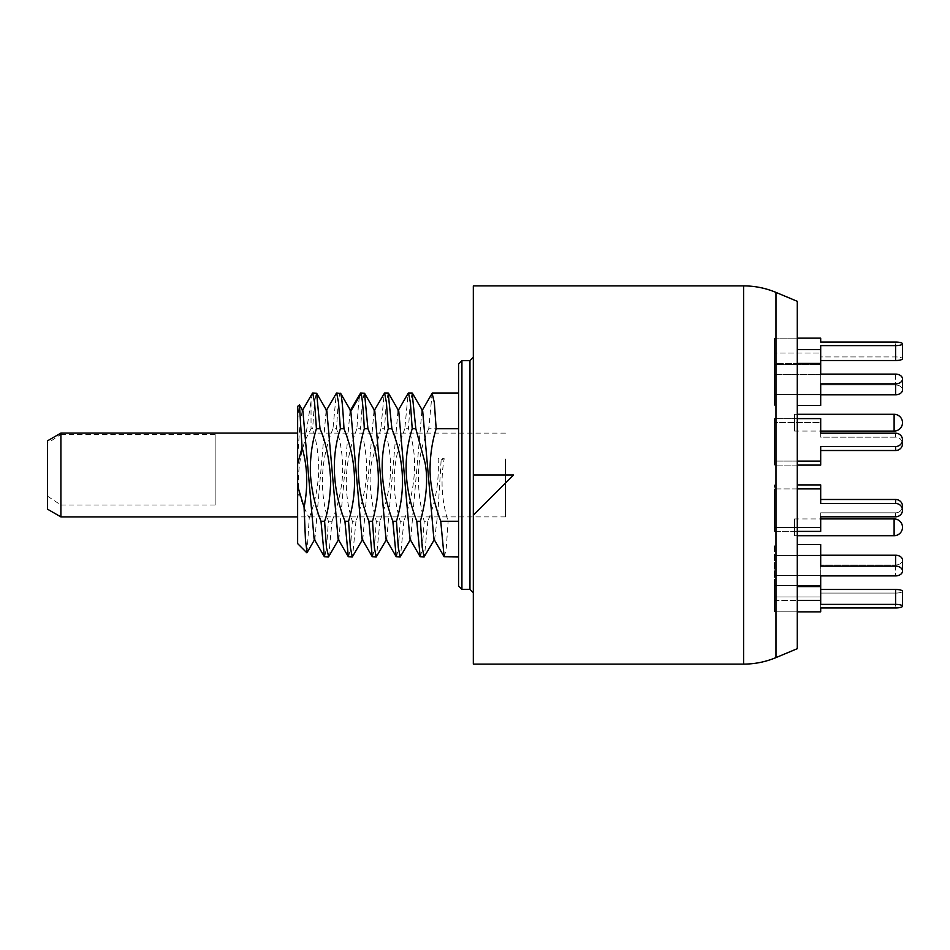 <?xml version="1.0" encoding="UTF-8"?>
<svg xmlns="http://www.w3.org/2000/svg" width="950" height="950" viewBox="0 0 950 950"><rect width="100%" height="100%" fill="white"/><g stroke="black" fill="none" stroke-linecap="round" stroke-linejoin="round"><path stroke-width="0.71" stroke-dasharray="4.75 3.56" d="M473.326 664.109L473.326 285.891M513.558 475L473.326 475M797.288 301.316L797.288 648.684M458.565 364.016L458.565 585.984M432.131 393.312L428.759 428.747L458.565 428.747L458.565 521.253L458.565 392.991M444.446 557.009L446.298 547.521L448.139 521.253L458.565 521.253L458.565 557.009L458.565 521.253M428.759 428.747C416.729 454.634 415.209 485.462 424.199 521.253L427.809 521.253C435.884 501.481 439.327 480.629 438.116 458.696L444.196 458.696C440.372 480.249 441.691 501.101 448.139 521.253M420.494 557.009L422.346 547.521L424.199 521.253M427.809 521.253L424.412 556.747M412.134 392.991L410.281 402.372L408.429 428.747L404.807 428.747L408.168 393.324M404.807 428.747C396.281 452.069 388.336 479.869 400.247 521.253L403.857 521.253C416.421 485.604 417.941 454.765 408.429 428.747M396.542 557.009L398.394 547.521L400.247 521.253M403.857 521.253L400.461 556.747M388.182 392.991L386.341 402.372L384.477 428.747L380.867 428.747L384.263 393.253M380.867 428.747L371.925 461.071C368.434 476.366 369.894 496.423 376.295 521.253L379.905 521.253C395.152 480.047 391.59 452.319 384.477 428.747M372.59 557.009L374.442 547.521L376.295 521.253M379.905 521.253L376.509 556.747M364.23 392.991L362.378 402.479L360.525 428.747L356.915 428.747C358.293 402.657 359.682 390.925 361.071 393.561M356.915 428.747C344.494 460.94 342.974 491.779 352.343 521.253L355.953 521.253C363.375 500.567 366.949 482.707 366.676 467.673C366.272 453.447 364.23 440.479 360.525 428.747M348.638 557.009L350.491 547.521L352.343 521.253M355.953 521.253L352.557 556.747M340.729 393.561C339.352 390.866 337.963 402.598 336.573 428.747L332.963 428.747L336.312 393.348M332.963 428.747C320.649 459.384 319.117 490.224 328.391 521.253L326.539 547.521L324.698 557.009M328.664 556.641L332.013 521.253L328.391 521.253M332.013 521.253C337.024 507.941 340.349 494.76 341.976 481.709C343.758 464.016 341.964 446.369 336.573 428.747M312.348 393.371L311.042 400.793L311.042 428.747L312.621 428.747L314.474 402.479L316.326 392.991M307.04 552.627L309.237 517.964C304.095 508.381 300.592 499.51 298.704 491.352C297.516 473.884 299.642 456.879 305.104 440.349L311.042 428.747M309.237 517.964C314.984 502.562 318.167 486.685 318.761 470.333C318.618 454.824 316.576 440.966 312.621 428.747M297.635 406.398L297.635 543.602M297.635 498.916L298.704 491.352M297.635 420.565L299.214 404.819M305.104 440.349L311.042 400.793M297.635 457.188L299.891 425.6L302.159 410.934L302.884 410.851M314.129 539.066L314.913 539.066L326.111 410.934L326.836 410.839M338.141 539.149L338.865 539.066L350.063 410.934L350.787 410.851M362.033 539.066L362.805 539.066L374.003 410.934L374.787 410.934M385.985 539.066L386.769 539.066L397.955 410.934L398.739 410.934M409.937 539.066L410.709 539.066L421.907 410.934L422.679 410.934M433.889 539.066L434.661 539.066L437.914 512.228L441.156 459.931L438.116 458.696M444.196 458.696L441.156 459.931M47.5 440.836L47.5 509.164M60.907 433.093L60.907 434.376L47.5 443.27M47.5 496.149L60.907 505.044L60.907 516.907M505.507 458.969L505.507 516.907L505.507 458.969M215.151 434.376L215.151 505.044L215.151 434.376L60.907 434.376M215.151 505.044L60.907 505.044M797.288 611.859L774.416 611.859L774.416 600.471L797.288 600.471M895.589 589.487L895.589 604.378A6.911 1.793 180 0 1 902.5 606.171L902.5 591.268A6.911 1.793 0 0 1 895.589 593.061L820.693 593.061L820.693 596.956L774.416 596.956L774.416 611.859L820.693 611.859L820.693 593.061L820.693 607.952L820.693 593.061L895.589 593.061A6.911 1.793 0 0 0 902.5 591.268A6.911 1.793 0 0 0 895.589 589.487L820.693 589.487L820.693 604.378L820.693 585.58L774.416 585.58L820.693 585.58L820.693 589.487M797.288 586.577L820.693 586.577L820.693 585.58L820.693 604.378L895.589 604.378M820.693 600.471L774.416 600.471L774.416 585.58L774.416 596.956L820.693 596.956L820.693 611.859M902.5 560.12A6.911 4.881 0 0 1 895.589 565.001A6.911 4.881 0 0 0 902.5 560.12A6.911 4.881 0 0 0 895.589 555.227L895.589 566.141L820.693 566.141L820.693 555.465L774.416 555.465L774.416 544.564L774.416 586.577L774.416 555.465L797.288 555.465M820.693 555.465L820.693 544.564L820.693 566.141L820.693 544.564L797.288 544.564M820.693 575.664L774.416 575.664L820.693 575.664L820.693 565.001L895.589 565.001L820.693 565.001L820.693 586.577L820.693 575.664M797.288 531.394L774.416 531.394L774.416 488.906L797.288 488.906M902.5 506.16A6.911 6.674 0 0 1 895.589 512.822L820.693 512.822L820.693 531.394L820.693 527.404L774.416 527.404L774.416 531.394L820.693 531.394L820.693 512.822L895.589 512.822A6.911 6.674 0 0 0 902.5 506.16A6.911 6.674 0 0 0 895.589 499.486L820.693 499.486L820.693 503.476L820.693 484.904L797.288 484.904M895.589 499.486L895.589 503.476L820.693 503.476L820.693 488.906L774.416 488.906L774.416 484.904L774.416 527.404L820.693 527.404M797.288 461.094L774.416 461.094L774.416 418.606L797.288 418.606M820.693 433.188L895.589 433.188L895.589 437.178A6.911 6.674 180 0 1 902.5 443.84A6.911 6.674 180 0 0 895.589 437.178L820.693 437.178L820.693 422.596L774.416 422.596L820.693 422.596L820.693 418.606L820.693 437.178L895.589 437.178L895.589 433.188A6.911 6.674 0 0 1 902.5 439.85A6.911 6.674 0 0 1 895.589 446.524L820.693 446.524L820.693 465.096L820.693 446.524L820.693 465.096L774.416 465.096L774.416 461.094L820.693 461.094M820.693 422.596L820.693 418.606L774.416 418.606L774.416 465.096L774.416 418.606L774.416 465.096L797.288 465.096M797.288 394.535L774.416 394.535L774.416 363.423L797.288 363.423M820.693 374.098L820.693 363.423L774.416 363.423L774.416 405.436L774.416 394.535L820.693 394.535L820.693 405.436L820.693 394.772L895.589 394.772A6.911 4.881 180 0 0 902.5 389.88L902.5 378.979A6.911 4.881 0 0 0 895.589 374.098L895.589 384.999L895.589 374.098L820.693 374.098L820.693 384.999L895.589 384.999A6.911 4.881 180 0 1 902.5 389.88A6.911 4.881 180 0 0 895.589 384.999L820.693 384.999L820.693 374.098L820.693 384.999L820.693 374.336L774.416 374.336L820.693 374.336L820.693 363.423L820.693 364.42L774.416 364.42L774.416 338.141L797.288 338.141M797.288 405.436L820.693 405.436L820.693 383.859L820.693 394.772M797.288 349.529L820.693 349.529L820.693 345.622L820.693 364.42L820.693 345.622L895.589 345.622A6.911 1.793 0 0 0 902.5 343.829A6.911 1.793 0 0 0 895.589 342.048L820.693 342.048L820.693 356.939L895.589 356.939A6.911 1.793 180 0 1 902.5 358.732A6.911 1.793 180 0 0 895.589 356.939L820.693 356.939L820.693 353.044L774.416 353.044L820.693 353.044L820.693 356.939L820.693 342.048M820.693 338.141L774.416 338.141L774.416 364.42L820.693 364.42L820.693 349.529M774.416 338.141L774.416 364.42L774.416 338.141M820.693 360.513L895.589 360.513A6.911 1.793 180 0 0 902.5 358.732L902.5 343.829M902.5 378.979A6.911 4.881 0 0 1 895.589 383.859L820.693 383.859L820.693 394.535M774.416 363.423L774.416 405.436L774.416 363.423M820.693 450.514L895.589 450.514A6.911 6.674 180 0 0 902.5 443.84M895.589 503.476A6.911 6.674 180 0 1 902.5 510.15A6.911 6.674 180 0 1 895.589 516.812L820.693 516.812M774.416 488.906L774.416 531.394L774.416 488.906M820.693 488.906L820.693 499.486M895.589 566.141A6.911 4.881 180 0 1 902.5 571.021A6.911 4.881 180 0 1 895.589 575.902L820.693 575.902M774.416 555.465L774.416 586.577L774.416 555.465M895.589 555.227L820.693 555.227M902.5 606.171A6.911 1.793 180 0 1 895.589 607.952L820.693 607.952M774.416 600.471L774.416 585.58L774.416 600.471M794.533 431.074L794.533 414.307L794.533 431.074L820.693 431.074M794.533 414.307L797.288 414.307M794.533 518.926L794.533 535.693L794.533 518.926L820.693 518.926M794.533 535.693L797.288 535.693M743.601 285.891L743.601 664.109M775.972 292.398L775.972 657.602M469.965 589.332L469.965 360.668M461.926 360.668L461.926 589.332M895.589 593.061L895.589 607.952L895.589 593.061M895.589 565.001L895.589 575.902L895.589 565.001M895.589 512.822L895.589 516.812L895.589 512.822M895.589 356.939L895.589 342.048L895.589 356.939M895.589 360.513L895.589 345.622M895.589 394.772L895.589 383.859M895.589 450.514L895.589 446.524M894.116 431.074L894.116 414.307M894.116 518.926L894.116 535.693M314.913 539.066L314.521 539.731M338.853 539.066L338.473 539.731M326.503 410.269L326.111 410.934M350.443 410.269L350.063 410.923M302.159 410.946L302.551 410.269M362.425 539.731L362.805 539.066M386.757 539.066L386.377 539.731M410.709 539.066L410.329 539.731M434.661 539.066L434.269 539.731M374.395 410.269L374.015 410.934M398.347 410.269L397.955 410.934M422.299 410.269L421.907 410.934M505.507 516.907L297.635 516.907M505.507 433.093L297.635 433.093"/><path stroke-width="1.43" d="M473.326 515.232L473.326 285.891L743.601 285.891L743.601 664.109L473.326 664.109L473.326 515.232L513.558 475L473.326 515.232M473.326 475L513.558 475M775.972 292.398L775.972 657.602L797.288 648.684L797.288 301.316L775.972 292.398C765.617 288.087 754.822 285.914 743.601 285.891M458.565 475L458.565 364.016L461.926 360.668L461.926 589.332L458.565 585.984L458.565 475M432.464 392.991L458.565 392.991L458.565 428.747L436.169 428.747L434.316 402.479L432.131 393.312M458.565 521.253L440.741 521.253C433.734 502.051 430.16 484.904 430.029 469.787C430.16 455.014 432.214 441.346 436.169 428.747M440.741 521.253L444.137 556.747L458.565 557.009M416.789 521.253L420.185 556.747L424.104 557.009L422.239 547.438L420.399 521.253L416.789 521.253C402.396 483.158 404.379 453.91 412.217 428.747L415.827 428.747L425.089 463.018C428.129 478.859 426.574 498.275 420.399 521.253M434.661 539.066L424.104 557.009M415.827 428.747L412.134 392.991L408.512 392.991L410.364 402.479L412.217 428.747M392.837 521.253L396.233 556.747L400.152 557.009L398.299 547.449L396.447 521.253L392.837 521.253C380.368 487.73 378.848 456.902 388.265 428.747L391.887 428.747C401.304 453.661 407.847 483.063 396.447 521.253M410.709 539.066L400.152 557.009M391.887 428.747L388.182 392.991L384.572 392.991L386.412 402.479L388.265 428.747M374.015 410.934L384.572 392.991M368.885 521.253L372.281 556.747L376.2 557.009L374.348 547.461L372.495 521.253L368.885 521.253C356.582 490.817 355.051 459.978 364.325 428.747L367.935 428.747C380.095 456.808 381.627 487.647 372.495 521.253M386.757 539.066L376.2 557.009M367.935 428.747L364.539 393.253L360.62 392.991L361.071 393.561C362.152 396.922 363.233 408.654 364.325 428.747M350.063 410.923L360.62 392.991M344.933 521.253L348.329 556.747L352.248 557.009L350.396 547.473L348.555 521.253L344.933 521.253C331.265 486.246 332.061 453.589 340.373 428.747L343.983 428.747C356.333 459.634 357.853 490.461 348.555 521.253M362.805 539.066L352.248 557.009M343.983 428.747C342.891 408.583 341.81 396.851 340.729 393.561L336.668 392.991L338.521 402.479L340.373 428.747M328.308 557.009L324.378 556.747L320.993 521.253C315.02 505.899 311.481 490.046 310.389 473.682C309.997 457.627 312.004 442.652 316.421 428.747L320.031 428.747C325.981 442.356 329.555 459.788 330.742 481.056C330.042 498.584 327.988 511.979 324.603 521.253L326.456 547.521L328.664 556.641M324.603 521.253L320.993 521.253M316.421 428.747L314.569 402.479L312.716 392.991L316.635 393.253L320.031 428.747M306.803 552.769L297.635 543.602L297.635 485.901L304.083 507.336L305.449 539.683L307.04 552.627M297.635 464.099L297.635 406.398L299.44 404.902L302.076 447.628L297.635 464.099L297.635 485.901M302.076 447.628C307.527 466.379 308.192 486.293 304.083 507.336M302.884 410.851L314.129 539.066L324.389 556.747M326.836 410.839L338.141 539.149M350.787 410.851L362.033 539.066L372.293 556.759M364.539 393.253L374.787 410.934L385.985 539.066L396.233 556.747M388.491 393.253L398.739 410.934L409.937 539.066L420.185 556.747M412.431 393.253L422.679 410.934L433.889 539.066L444.137 556.759M47.5 509.164L47.5 440.836L60.907 433.093L60.907 516.907L47.5 509.164M797.288 611.859L820.693 611.859L820.693 607.952L895.589 607.952A6.911 1.793 180 0 0 902.5 606.171A6.911 1.793 180 0 0 895.589 604.378L820.693 604.378L820.693 575.902L895.589 575.902A6.911 4.881 180 0 0 902.5 571.021A6.911 4.881 180 0 0 895.589 566.141L820.693 566.141L820.693 544.564L797.288 544.564M797.288 600.471L820.693 600.471M820.693 589.487L895.589 589.487A6.911 1.793 0 0 1 902.5 591.268L902.5 606.171M820.693 611.859L820.693 607.952M820.693 575.902L820.693 586.577L797.288 586.577M797.288 555.465L820.693 555.465M820.693 555.227L895.589 555.227A6.911 4.881 0 0 1 902.5 560.12L902.5 571.021L902.5 560.12M797.288 531.394L820.693 531.394L820.693 516.812L895.589 516.812A6.911 6.674 180 0 0 902.5 510.15A6.911 6.674 180 0 0 895.589 503.476L820.693 503.476L820.693 484.904L797.288 484.904M797.288 488.906L820.693 488.906M820.693 499.486L895.589 499.486A6.911 6.674 0 0 1 902.5 506.16L902.5 510.15L902.5 506.16M820.693 527.404L820.693 516.812M902.5 443.84L902.5 439.85L902.5 443.84A6.911 6.674 180 0 1 895.589 450.514L895.589 446.524A6.911 6.674 0 0 0 902.5 439.85A6.911 6.674 0 0 0 895.589 433.188L820.693 433.188L820.693 418.606L797.288 418.606M895.589 446.524L820.693 446.524L820.693 461.094L797.288 461.094M820.693 422.596L820.693 433.188M820.693 461.094L820.693 465.096L797.288 465.096M895.589 450.514L820.693 450.514M902.5 378.979L902.5 389.88A6.911 4.881 180 0 1 895.589 394.772L895.589 383.859A6.911 4.881 0 0 0 902.5 378.979A6.911 4.881 0 0 0 895.589 374.098L820.693 374.098L820.693 363.423L820.693 374.098M895.589 383.859L820.693 383.859L820.693 394.535L797.288 394.535M797.288 363.423L820.693 363.423L820.693 345.622L895.589 345.622A6.911 1.793 0 0 0 902.5 343.829A6.911 1.793 0 0 0 895.589 342.048L820.693 342.048L820.693 338.141L820.693 342.048M820.693 394.535L820.693 405.436L797.288 405.436M895.589 394.772L820.693 394.772M820.693 349.529L797.288 349.529M797.288 338.141L820.693 338.141M902.5 343.829L902.5 358.732A6.911 1.793 180 0 1 895.589 360.513L820.693 360.513M820.693 431.074L894.116 431.074A8.384 8.384 0 0 0 902.5 422.691A8.384 8.384 0 0 0 894.116 414.307L797.288 414.307M820.693 518.926L894.116 518.926A8.384 8.384 0 0 1 902.5 527.309A8.384 8.384 0 0 1 894.116 535.693L797.288 535.693M461.926 360.668L469.965 360.668L469.965 589.332L461.926 589.332M340.729 393.561L350.894 411.053L361.071 393.561M895.589 589.487L895.589 604.378M895.589 555.227L895.589 566.141M895.589 499.486L895.589 503.476M895.589 360.513L895.589 345.622M894.116 431.074L894.116 414.307M894.116 518.926L894.116 535.693M743.601 664.109C754.822 664.086 765.617 661.913 775.972 657.602M469.965 360.668L473.326 357.307M469.965 589.332L473.326 592.693M299.44 404.902L302.943 410.946M314.913 539.066L307.004 552.698M326.883 410.934L316.635 393.253M338.853 539.066L328.605 556.747M350.835 410.934L340.575 393.253M336.359 393.253L326.111 410.934M348.341 556.747L338.081 539.054M302.159 410.946L312.419 393.253M408.203 393.253L397.955 410.934M432.167 393.253L421.907 410.934M297.635 516.907L60.907 516.907M297.635 433.093L60.907 433.093"/></g></svg>
